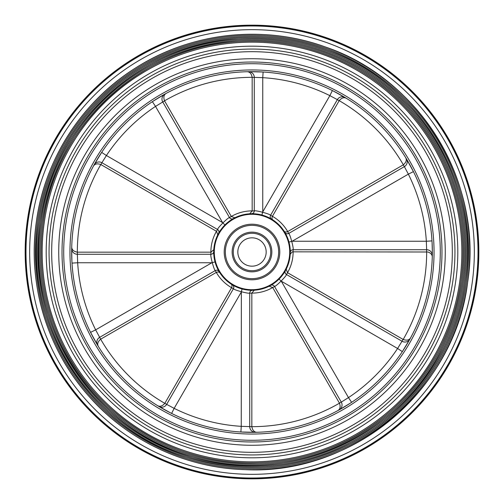 <?xml version="1.0" encoding="UTF-8"?>
<svg xmlns="http://www.w3.org/2000/svg" width="504" height="504" viewBox="0 0 504 504"><rect width="100%" height="100%" fill="white"/><g stroke="black" fill="none" stroke-linecap="round" stroke-linejoin="round"><path stroke-width="0.76" d="M432.092 242.525L432.337 252A180.338 180.338 0 0 0 252 71.662A180.338 180.338 0 0 0 71.662 252L71.675 254.318M237.825 252A14.175 14.175 0 0 0 252 266.175A14.175 14.175 0 0 0 266.175 252A14.175 14.175 0 0 0 252 237.825A14.175 14.175 0 0 0 237.825 252M278.655 252A26.655 26.655 0 0 0 252 225.345A26.655 26.655 0 0 0 225.345 252A26.655 26.655 0 0 0 252 278.655A26.655 26.655 0 0 0 278.655 252M271.851 252A19.851 19.851 0 0 0 252 232.149A19.851 19.851 0 0 0 232.149 252A19.851 19.851 0 0 0 252 271.851A19.851 19.851 0 0 0 271.851 252M432.262 257.286C432.388 254.879 430.958 253.121 427.972 252L293.114 251.836A41.114 41.114 0 0 1 287.526 272.696L403.187 339.476A174.667 174.667 0 0 0 426.668 251.836M157.292 405.468C159.743 407.018 162.244 406.312 164.808 403.345L231.582 287.69A41.114 41.114 0 0 1 216.311 272.418L215.258 270.591C214.584 270.031 213.589 267.378 212.279 262.647C211.044 257.884 210.578 255.093 210.886 254.274L210.974 252.164L213.791 249.694L213.721 252A38.279 38.279 0 0 1 252 213.721A38.279 38.279 0 0 1 290.279 252L290.209 254.306L292.043 252L293.114 251.836M71.908 261.475L71.694 248.504A5.67 5.657 -178.9 0 0 77.364 254.274L77.666 262.754A174.667 174.667 0 0 0 95.64 329.855L100.655 339.192A174.667 174.667 0 0 0 164.808 403.345M287.69 231.582L403.345 164.808A174.667 174.667 0 0 0 339.192 100.655L272.418 216.311A41.114 41.114 0 0 1 287.69 231.582L287.614 231.626C285.869 232.281 284.647 232.042 283.935 230.895L284.886 232.413C285.573 232.974 286.933 236.2 288.975 242.09C290.033 247.004 290.468 250.305 290.279 252A38.279 38.279 0 0 1 252 290.279A38.279 38.279 0 0 1 213.721 252C213.532 253.695 213.967 256.996 215.025 261.91C217.067 267.8 218.427 271.026 219.114 271.587A2.835 2.829 149.2 0 0 215.258 270.591L99.628 337.352A5.67 5.657 148.9 0 0 97.6 345.177L90.562 332.382L95.64 329.855L211.856 262.754L215.025 261.904M170.598 412.921L158.823 406.4A5.67 5.657 121.1 0 0 166.648 404.372L174.145 408.36A174.667 174.667 0 0 0 241.246 426.334L251.836 426.668A174.667 174.667 0 0 0 339.476 403.187L272.696 287.526A41.114 41.114 0 0 1 251.836 293.114L251.836 426.579M251.836 293.114L249.726 293.114L249.726 426.636A5.67 5.657 88.9 0 0 255.496 432.306L240.893 431.997L241.246 426.334L241.353 291.721C236.622 290.411 233.969 289.416 233.409 288.742L231.582 287.69M350.658 402.961L339.123 409.897A5.67 5.657 61.1 0 0 341.284 402.104L348.484 397.599A174.667 174.667 0 0 0 397.599 348.484L403.112 339.431M287.526 272.696L286.467 274.522L402.104 341.284A5.67 5.657 28.9 0 0 409.897 339.123L402.331 351.616L397.599 348.484L281.081 281.081C277.578 284.527 275.392 286.322 274.522 286.467L272.696 287.526M432.325 249.682L432.337 251.987A180.338 180.338 0 0 1 252 432.337A180.338 180.338 0 0 1 71.662 252A180.338 180.338 0 0 0 252 432.337A180.338 180.338 0 0 0 432.337 252L432.306 255.496A5.67 5.657 -178.9 0 0 426.636 249.726L426.334 241.246L431.997 240.893M440.282 252A188.282 188.282 0 0 0 252 63.718A188.282 188.282 0 0 0 63.718 252A188.282 188.282 0 0 0 252 440.282A188.282 188.282 0 0 0 440.282 252A188.282 188.282 0 0 0 265.173 64.184A188.282 188.282 0 0 0 65.564 225.723M272.374 216.386C271.719 218.131 271.958 219.353 273.105 220.065L271.587 219.114A2.835 2.829 120.8 0 1 270.591 215.258L272.418 216.311M262.754 211.856L329.855 95.64A174.667 174.667 0 0 0 262.754 77.666L262.754 211.856L261.91 215.025C255.786 213.847 252.309 213.412 251.483 213.721L249.694 213.791L252.164 210.974L254.274 210.886C255.093 210.578 257.884 211.044 262.647 212.279C267.378 213.589 270.031 214.584 270.591 215.258L337.352 99.628L329.855 95.64L332.382 90.562M231.342 216.55L234.896 217.753L233.314 218.591A2.835 2.829 60.8 0 1 229.477 217.533L231.304 216.474L164.569 100.888L155.516 106.401L152.384 101.669M222.611 222.611L155.516 106.401A174.667 174.667 0 0 0 106.401 155.516L222.611 222.611L224.935 224.929C220.853 229.648 218.742 232.439 218.591 233.314L217.753 234.896L216.55 231.342L217.533 229.477C217.678 228.608 219.473 226.422 222.919 222.919C226.422 219.473 228.608 217.678 229.477 217.533L162.716 101.896A5.67 5.657 61.1 0 1 164.877 94.103L153.342 101.039M401.808 352.397L402.576 351.238M403.465 349.877L404.347 348.503M404.662 348.006L405.178 347.18M405.997 345.851L406.747 344.61M407.301 343.678L407.541 343.262M408.429 341.737L408.996 340.736M342.424 408.032L343.552 407.377M345.12 406.438L345.845 405.997M346.651 405.5L348.132 404.58M349.335 403.817L352.397 401.808M239.961 431.934L241.347 432.022M242.966 432.111L244.597 432.186M245.19 432.212L246.16 432.243M247.722 432.287L249.171 432.319M250.255 432.331L250.734 432.337M252.498 432.337L253.651 432.331M162.086 408.322L163.214 408.971M164.814 409.865L165.558 410.275M166.389 410.722L167.927 411.541M169.193 412.203L172.463 413.853M90.147 331.538L90.77 332.785M91.501 334.234L92.251 335.683M92.528 336.206L92.982 337.063M93.725 338.436L94.424 339.709M94.96 340.654L95.193 341.069M96.069 342.6L96.655 343.596M71.694 255.389L71.763 258.105M71.839 260.077L72.066 264.039A5.67 5.657 176.2 0 1 72.078 263.101M432.319 254.558L432.325 254.022M289.529 244.465L289.687 245.272M100.888 164.569L100.813 164.524A174.667 174.667 0 0 0 77.332 252.164L210.886 252.164A41.114 41.114 0 0 1 216.474 231.304L100.888 164.569L101.896 162.716A5.67 5.657 28.9 0 0 94.103 164.877L101.669 152.384L106.401 155.516L101.896 162.716L217.533 229.477A2.835 2.829 -150.8 0 1 218.591 233.314L219.026 232.564M219.076 232.47L219.801 231.298M220.462 230.303L221.174 229.301M222.396 227.732L223.159 226.832M231.304 216.474A41.114 41.114 0 0 1 252.164 210.886L252.164 77.421L254.274 77.364A5.67 5.657 88.9 0 0 248.504 71.694L263.107 72.003L262.754 77.666L254.274 77.364L254.274 210.886A2.835 2.829 89.2 0 1 251.483 213.721L252.347 213.721M252.454 213.721L253.833 213.765M255.024 213.841L256.246 213.954M258.218 214.232L259.377 214.439M287.614 231.626L288.742 233.409A2.835 2.829 149.2 0 1 284.886 232.413L285.321 233.163M285.377 233.257L286.026 234.467M286.555 235.538L287.072 236.653M287.822 238.499L288.219 239.608M403.276 164.852L404.372 166.648A5.67 5.657 148.9 0 0 406.4 158.823L413.438 171.618L408.36 174.145L292.144 241.246L426.334 241.246A174.667 174.667 0 0 0 408.36 174.145L404.372 166.648L288.742 233.409C289.416 233.969 290.411 236.622 291.721 241.353L288.975 242.096M284.099 272.853L284.974 271.435M284.924 271.53L284.199 272.702M283.538 273.697L282.826 274.699M281.604 276.268L280.841 277.168M279.065 279.065L281.081 281.081C284.527 277.578 286.322 275.392 286.467 274.522A2.835 2.829 -150.8 0 1 285.409 270.686L286.247 269.104L287.45 272.658M251.836 293.026L254.306 290.209L252.517 290.279A2.835 2.829 89.2 0 0 249.726 293.114C248.907 293.423 246.116 292.956 241.353 291.721L242.09 288.975C248.214 290.153 251.691 290.587 252.517 290.279L251.654 290.279M251.546 290.279L250.167 290.235M248.976 290.159L247.754 290.046M245.782 289.769L244.623 289.561M216.386 272.374C218.131 271.719 219.353 271.958 220.065 273.105L218.679 270.837M218.623 270.743L217.974 269.533M217.444 268.462L216.928 267.347M216.178 265.501L215.781 264.392M214.471 259.535L214.313 258.728M71.681 249.442L71.675 249.978M101.732 152.428A5.67 5.657 -146.2 0 1 102.192 151.603L101.424 152.762M100.535 154.123L99.653 155.497M99.338 155.994L98.822 156.82M98.003 158.149L97.253 159.39M96.699 160.322L96.459 160.738M95.571 162.263L95.004 163.264M161.576 95.968L160.448 96.623M158.88 97.562L158.155 98.003M157.349 98.501L155.868 99.42M154.665 100.183L151.603 102.192A5.67 5.657 -123.8 0 1 152.428 101.732M263.101 72.078A5.67 5.657 -86.2 0 1 264.039 72.066L262.653 71.978M261.034 71.889L259.402 71.814M258.81 71.788L257.84 71.757M256.278 71.713L254.829 71.681M253.745 71.669L253.266 71.662M251.502 71.662L250.349 71.669M341.914 95.678L340.786 95.029M339.186 94.135L338.442 93.725M337.611 93.278L336.074 92.459M334.807 91.797L331.538 90.147A5.67 5.657 -63.8 0 1 332.344 90.632M413.368 171.656A5.67 5.657 -26.2 0 1 413.853 172.463L413.23 171.215M412.499 169.766L411.749 168.317M411.472 167.794L411.018 166.937M410.275 165.564L409.576 164.291M409.04 163.346L408.807 162.931M407.931 161.4L407.345 160.404M432.306 248.611L432.237 245.895M432.161 243.923L431.934 239.961M231.626 287.614C232.281 285.869 232.042 284.647 230.895 283.935L232.413 284.886A2.835 2.829 120.8 0 1 233.409 288.742L166.648 404.372L164.852 403.276M272.658 287.45L269.104 286.247L272.853 284.099M252.164 77.421L252.164 77.332C251.427 73.483 249.606 71.618 246.714 71.738M252.164 77.332A174.667 174.667 0 0 0 164.524 100.813L164.569 100.888M333.402 91.079L345.177 97.6A5.67 5.657 121.1 0 0 337.352 99.628L339.148 100.724M292.144 241.246L291.721 241.353C292.956 246.116 293.423 248.907 293.114 249.726L293.026 251.836M216.311 272.418L100.724 339.148M410.754 337.554C409.406 340.118 406.886 340.761 403.187 339.476M351.616 402.331L348.484 397.599L281.389 281.389M403.345 164.808C406.312 162.244 407.018 159.743 405.468 157.292M339.192 100.655C341.756 97.688 344.257 96.982 346.708 98.532M337.554 410.754C340.118 409.406 340.761 406.886 339.476 403.187M257.286 432.262C254.394 432.382 252.573 430.517 251.836 426.668M171.618 413.438L174.145 408.36L241.246 292.144M164.524 100.813C163.239 97.115 163.882 94.595 166.446 93.246M98.532 346.708C96.982 344.264 97.688 341.756 100.655 339.192M72.003 263.107L77.666 262.754L211.856 262.754M100.813 164.524C97.115 163.246 94.588 163.882 93.246 166.446M77.332 252.164C73.483 251.427 71.618 249.606 71.738 246.714M27.821 220.399A226.391 226.391 0 0 0 220.399 476.179A226.391 226.391 0 0 0 476.179 283.601A226.391 226.391 0 0 0 283.601 27.821A226.391 226.391 0 0 0 27.821 220.399M36.376 221.609A217.753 217.753 0 0 0 221.609 467.624A217.753 217.753 0 0 0 467.624 282.391A217.753 217.753 0 0 0 282.391 36.376A217.753 217.753 0 0 0 36.376 221.609C27.266 283.784 46.979 349.366 88.849 396.226C127.978 440.899 186.083 468.147 245.454 469.665C353.021 475.234 454.91 389.365 467.63 282.391C483.468 183.229 420.613 79.153 325.489 47.011C263.22 24.255 190.777 32.351 135.072 68.292C81.881 101.751 44.806 159.34 36.37 221.609M37.479 221.76A216.638 216.638 0 0 0 221.76 466.521A216.638 216.638 0 0 0 466.521 282.24A216.638 216.638 0 0 0 282.24 37.479A216.638 216.638 0 0 0 37.479 221.76M38.625 221.924A215.485 215.485 0 0 0 221.924 465.375A215.485 215.485 0 0 0 465.375 282.076A215.485 215.485 0 0 0 282.076 38.625A215.485 215.485 0 0 0 38.625 221.924C22.453 322.396 88.269 427.613 185.686 457.04C242.229 474.409 297.032 470.024 350.091 443.873C411.781 412.896 456.233 350.513 465.387 282.076C480.816 185.113 420.38 83.248 327.902 50.312C267.7 27.254 197.303 33.447 142.059 66.66C86.417 99.225 47.237 158.035 38.613 221.924M39.728 222.081A214.37 214.37 0 0 0 222.081 464.272A214.37 214.37 0 0 0 464.272 281.919A214.37 214.37 0 0 0 281.919 39.728A214.37 214.37 0 0 0 39.728 222.081M40.868 222.239A213.217 213.217 0 0 0 222.239 463.132A213.217 213.217 0 0 0 463.132 281.761A213.217 213.217 0 0 0 281.761 40.868A213.217 213.217 0 0 0 40.868 222.239C24.381 323.996 93.202 430.259 192.786 456.838C287.847 486.272 398.74 438.108 442.115 348.548C452.8 327.442 459.812 305.178 463.138 281.761C472.053 220.878 452.75 156.662 411.755 110.779C369.06 61.872 303.08 34.65 238.329 39.211C140.106 43.716 52.794 124.645 40.862 222.239M41.977 222.396A212.102 212.102 0 0 0 222.396 462.023A212.102 212.102 0 0 0 462.023 281.604A212.102 212.102 0 0 0 281.604 41.977A212.102 212.102 0 0 0 41.977 222.396M43.117 222.56A210.949 210.949 0 0 0 222.56 460.883A210.949 210.949 0 0 0 460.883 281.44A210.949 210.949 0 0 0 281.44 43.117A210.949 210.949 0 0 0 43.117 222.56M44.22 222.711A209.834 209.834 0 0 0 222.711 459.78A209.834 209.834 0 0 0 459.78 281.289A209.834 209.834 0 0 0 281.289 44.22A209.834 209.834 0 0 0 44.22 222.711M440.118 278.517A189.983 189.983 0 0 0 278.517 63.882A189.983 189.983 0 0 0 63.882 225.483A189.983 189.983 0 0 0 225.483 440.118A189.983 189.983 0 0 0 440.118 278.517M27.493 220.355A226.731 226.731 0 0 0 220.355 476.507A226.731 226.731 0 0 0 476.507 283.645A226.731 226.731 0 0 0 283.645 27.493A226.731 226.731 0 0 0 27.493 220.355M27.38 220.336A226.844 226.844 0 0 0 220.336 476.62A226.844 226.844 0 0 0 476.62 283.664A226.844 226.844 0 0 0 283.664 27.38A226.844 226.844 0 0 0 27.38 220.336M69.962 252A182.038 182.038 0 0 1 252 69.962A182.038 182.038 0 0 1 434.039 252A182.038 182.038 0 0 1 252 434.039A182.038 182.038 0 0 1 69.962 252M224.211 252A27.789 27.789 0 0 1 252 224.211A27.789 27.789 0 0 1 279.789 252A27.789 27.789 0 0 1 252 279.789A27.789 27.789 0 0 1 224.211 252M270.717 252A18.717 18.717 0 0 0 252 233.283A18.717 18.717 0 0 0 233.283 252A18.717 18.717 0 0 0 252 270.717A18.717 18.717 0 0 0 270.717 252M289.712 252A37.712 37.712 0 0 0 252 214.288A37.712 37.712 0 0 0 214.288 252A37.712 37.712 0 0 0 252 289.712A37.712 37.712 0 0 0 289.712 252M290.279 252A38.279 38.279 0 0 1 252 290.279A38.279 38.279 0 0 1 213.721 252M426.579 251.836L426.636 249.726L293.114 249.726A2.835 2.829 -179.2 0 0 290.279 252.517M339.431 403.112L341.284 402.104L274.522 286.467A2.835 2.829 60.8 0 0 270.686 285.409M77.421 252.164L77.364 254.274L210.886 254.274A2.835 2.829 -179.2 0 0 213.721 251.483M455.792 280.728A205.808 205.808 0 0 1 223.272 455.792A205.808 205.808 0 0 1 48.208 223.272A205.808 205.808 0 0 1 280.728 48.208A205.808 205.808 0 0 1 455.792 280.728M51.043 223.675A202.948 202.948 0 0 0 223.675 452.957A202.948 202.948 0 0 0 452.957 280.325A202.948 202.948 0 0 0 280.325 51.043A202.948 202.948 0 0 0 51.043 223.675M28.199 220.456A226.019 226.019 0 0 0 220.456 475.801A226.019 226.019 0 0 0 475.801 283.544A226.019 226.019 0 0 0 283.544 28.199A226.019 226.019 0 0 0 28.199 220.456M31.84 220.966A222.34 222.34 0 0 0 220.966 472.16A222.34 222.34 0 0 0 472.16 283.034A222.34 222.34 0 0 0 283.034 31.84A222.34 222.34 0 0 0 31.84 220.966M53.645 224.041A200.321 200.321 0 0 0 224.041 450.356A200.321 200.321 0 0 0 450.356 279.959A200.321 200.321 0 0 0 279.959 53.645A200.321 200.321 0 0 0 53.645 224.041M60.625 225.023A193.265 193.265 0 0 0 225.023 443.375A193.265 193.265 0 0 0 443.375 278.977A193.265 193.265 0 0 0 278.977 60.625A193.265 193.265 0 0 0 60.625 225.023M43.105 222.554C37.504 264.165 43.546 304.007 61.242 342.077C95.47 416.89 176.715 466.528 258.911 462.842C282.297 462.048 304.939 457.519 326.831 449.24C397.637 423.152 451.074 356.271 460.895 281.446C469.892 220.109 449.877 155.371 407.843 109.815C365.576 62.943 301.423 37.057 238.474 41.479C141.296 45.933 54.911 126 43.105 222.554"/></g></svg>
